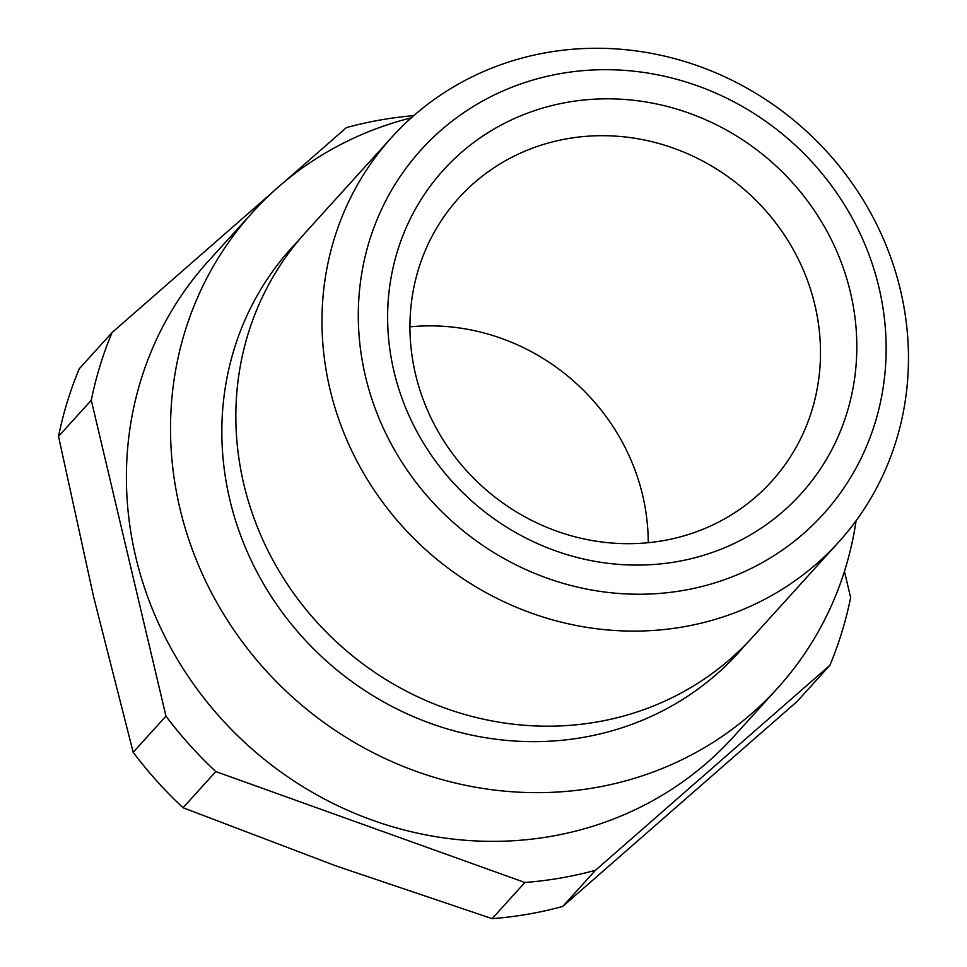<?xml version="1.0" encoding="UTF-8"?>
<svg xmlns="http://www.w3.org/2000/svg" width="967" height="967" viewBox="0 0 967 967"><rect width="100%" height="100%" fill="white"/><g stroke="black" fill="none" stroke-linecap="round" stroke-linejoin="round"><path stroke-width="1.45" d="M856.085 520.742A354.26 332.382 -137.8 0 1 777.637 688.069A354.26 332.382 -137.8 0 1 434.715 777.48A354.26 332.382 -137.8 0 1 179.874 508.243A354.26 332.382 -137.8 0 1 252.532 212.389A354.26 332.382 -137.8 0 1 411.313 117.841M777.637 688.069L733.518 736.769A354.26 332.382 -137.8 0 1 390.595 826.181A354.26 332.382 -137.8 0 1 135.755 556.944A354.26 332.382 -137.8 0 1 208.413 261.09L252.532 212.389M838.667 542.1L752.531 637.193A301.499 282.884 -137.8 0 1 460.691 713.271A301.499 282.884 -137.8 0 1 243.805 484.141A301.499 282.884 -137.8 0 1 305.645 232.358L391.78 137.278A301.499 282.884 -137.8 0 1 683.621 61.187A301.499 282.884 -137.8 0 1 900.507 290.318A301.499 282.884 -137.8 0 1 838.667 542.1A301.499 282.884 -137.8 0 1 546.826 618.191A301.499 282.884 -137.8 0 1 329.94 389.06A301.499 282.884 -137.8 0 1 391.78 137.278M745.376 644.784A301.499 282.884 -137.8 0 1 451.952 730.266A301.499 282.884 -137.8 0 1 229.795 499.601A301.499 282.884 -137.8 0 1 298.791 240.227M365.466 376.393A271.352 254.587 42.2 0 0 683.331 590.438A271.352 254.587 42.2 0 0 878.979 287.525A271.352 254.587 42.2 0 0 561.126 73.48A271.352 254.587 42.2 0 0 365.466 376.393M676.537 561.718A241.194 226.302 -137.8 0 1 393.992 371.461A241.194 226.302 -137.8 0 1 567.907 102.2A241.194 226.302 -137.8 0 1 850.452 292.457A241.194 226.302 -137.8 0 1 676.537 561.718M567.702 138.644A211.048 198.017 42.2 0 0 458.805 197.993A211.048 198.017 42.2 0 0 440.215 435.077A211.048 198.017 42.2 0 0 662.746 540.734A211.048 198.017 42.2 0 0 771.63 481.385A211.048 198.017 42.2 0 0 790.22 244.3A211.048 198.017 42.2 0 0 567.702 138.644M58.528 436.407L91.285 400.241L165.961 716.124A397.981 373.407 -137.8 0 0 215.822 771.569L183.053 807.735A397.981 373.407 -137.8 0 1 133.192 752.29L93.606 596.832L58.528 436.407A397.981 373.407 -137.8 0 1 79.282 368.729L112.039 332.563L272.863 191.937M165.961 716.124L133.192 752.29M215.822 771.569L524.876 882.484L492.118 918.65L335.331 865.683L183.053 807.735M524.876 882.484A397.981 373.407 -137.8 0 0 595.491 870.264L562.734 906.43A397.981 373.407 -137.8 0 1 492.118 918.65M595.491 870.264L829.891 665.296L797.122 701.462L562.734 906.43M844.445 571.388L850.646 597.618A397.981 373.407 -137.8 0 1 829.891 665.296M284.044 182.159L346.428 127.608A397.981 373.407 -137.8 0 1 413.791 115.641M91.285 400.241A397.981 373.407 -137.8 0 1 112.039 332.563M409.948 326.846A211.048 198.017 -137.8 0 1 648.228 542.705"/></g></svg>
